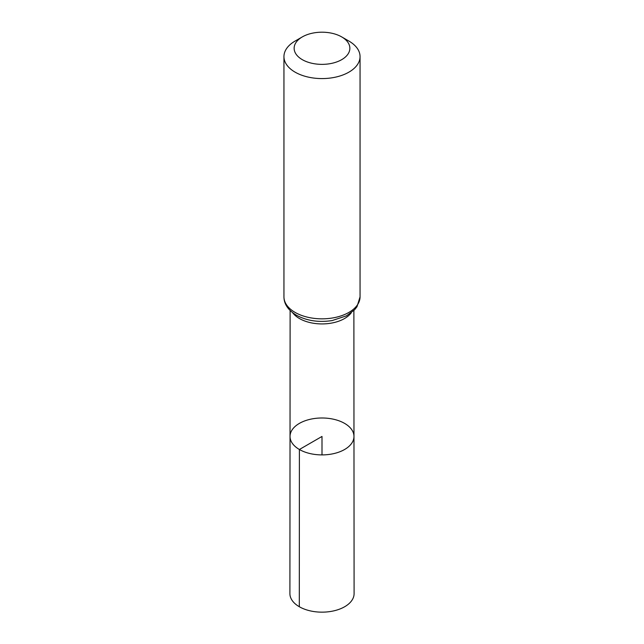 <?xml version="1.0" encoding="UTF-8"?>
<svg xmlns="http://www.w3.org/2000/svg" width="644" height="644" viewBox="0 0 644 644"><rect width="100%" height="100%" fill="white"/><g stroke="black" fill="none" stroke-linecap="round" stroke-linejoin="round"><path stroke-width="0.97" d="M299.396 449.496A31.975 18.459 180 0 1 290.025 436.439A31.975 18.459 180 0 1 322 417.988A31.975 18.459 180 0 1 353.975 436.439A31.975 18.459 180 0 1 334.244 453.497A31.975 18.459 180 0 1 299.396 449.496A31.975 18.459 180 0 1 290.025 436.439L289.905 593.615A32.095 18.531 180 0 0 299.307 606.729A32.095 18.531 180 0 0 334.284 610.745A32.095 18.531 180 0 0 354.095 593.615L353.975 436.439A31.975 18.459 180 0 1 334.244 453.497A31.975 18.459 180 0 1 299.396 449.496M302.302 59.659A27.861 16.084 180 0 1 302.302 36.909A27.861 16.084 180 0 1 341.698 36.909A27.861 16.084 180 0 1 341.698 59.659A27.861 16.084 180 0 1 302.302 59.659M341.698 36.909L348.911 41.071A38.052 21.968 180 0 1 360.052 56.608A38.052 21.968 180 0 1 336.562 76.91A38.052 21.968 180 0 1 295.089 72.144A38.052 21.968 180 0 1 283.948 56.608A38.052 21.968 180 0 1 295.089 41.071L302.302 36.909M322 454.906L322 436.447L299.396 449.496L299.307 606.729M351.318 312.743A31.87 18.402 180 0 1 299.46 318.538A31.87 18.402 180 0 1 292.682 312.743M295.089 312.404A38.052 21.968 180 0 1 283.948 296.868C283.996 304.057 288.134 310.158 296.353 315.19C306.834 320.825 318.764 322.62 332.151 320.559L346.448 315.85L354.594 309.772L356.985 306.745L360.052 296.868A38.052 21.968 180 0 1 336.562 317.162A38.052 21.968 180 0 1 295.089 312.404M290.122 310.513L290.025 436.439M353.878 310.513L353.975 436.439M283.948 56.608L283.948 296.868M360.052 56.608L360.052 296.868"/></g></svg>
